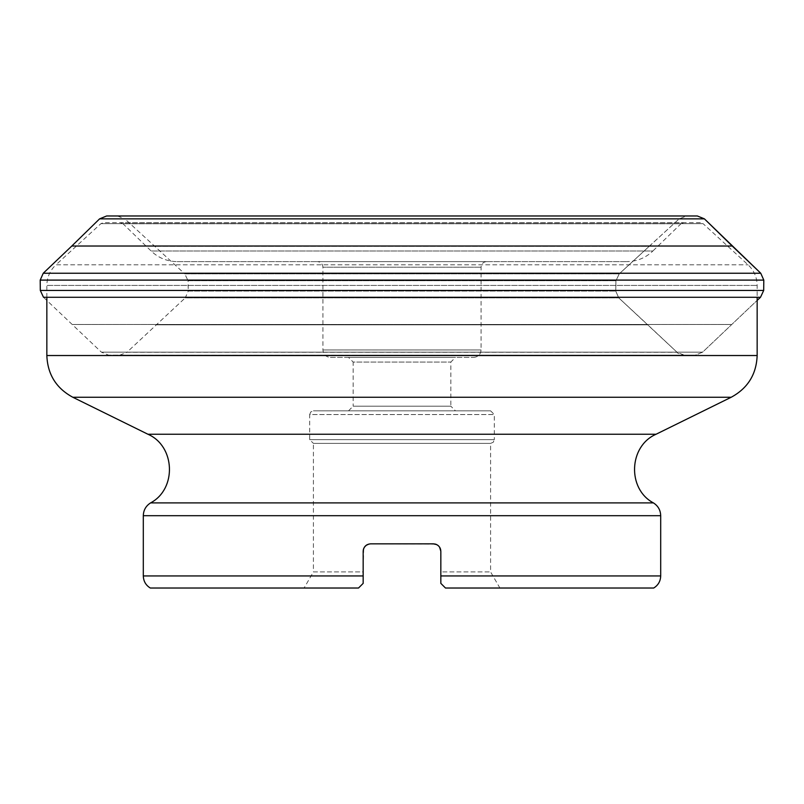 <?xml version="1.0" encoding="UTF-8"?>
<svg xmlns="http://www.w3.org/2000/svg" width="804" height="804" viewBox="0 0 804 804"><rect width="100%" height="100%" fill="white"/><g stroke="black" fill="none" stroke-linecap="round" stroke-linejoin="round"><path stroke-width="0.6" stroke-dasharray="4.02 3.01" d="M363.689 548.559L363.167 575.935L363.167 571.915L313.409 571.915L313.409 443.386L490.591 443.386L313.409 443.386L309.681 439.667L309.681 414.552L494.319 414.552L309.681 414.552L310.756 411.949L313.409 410.834L490.591 410.834L313.409 410.834M660.697 575.935L440.833 575.935L440.833 551.283L440.833 571.915L490.591 571.915L440.833 571.915L440.833 575.935L440.703 549.926M440.552 549.283L440.11 548.077M439.497 547.032L438.662 546.037M437.738 545.243L436.642 544.589M435.758 544.228L370.604 543.846L433.396 543.846L370.604 543.846L367.267 544.64M369.086 544.006L367.358 544.589M366.845 544.871L363.89 548.077M363.348 549.655L363.167 571.915L363.167 551.242M366.142 545.333L365.237 546.137M364.343 547.283L363.8 548.278M439.597 547.182L438.542 545.916M437.959 545.413L436.492 544.519M433.446 543.846L434.914 544.006M435.828 544.258L437.155 544.871M438.09 545.514L438.954 546.348M439.868 547.624L440.311 548.559M440.743 550.117L440.833 551.273M363.297 549.926L363.79 548.308M363.87 548.117L367.247 544.65M150.298 588.025L358.514 588.025L304.103 588.025L313.409 571.915L363.167 571.915L363.167 575.935L143.303 575.935M363.167 583.372L358.514 588.025L363.167 583.372L358.514 588.025L304.103 588.025M440.833 583.372L445.486 588.025L440.833 583.372L445.486 588.025L653.702 588.025M46.843 297.279L46.843 285.43L757.157 285.43L46.843 285.43C46.984 277.279 50.029 270.395 55.958 264.797L748.042 264.797L55.958 264.797L100.942 223.643L103.475 222.658L700.535 222.658L703.058 223.643L100.942 223.643L703.058 223.643L748.042 264.797C753.971 270.395 757.016 277.279 757.157 285.43L757.157 297.279M455.486 410.834L348.514 410.834L455.486 410.834L450.833 406.181L353.167 406.181L353.167 362.051L450.833 362.051L353.167 362.051L348.514 357.398L455.486 357.398L348.514 357.398M348.514 410.834L353.167 406.181L450.833 406.181L450.833 362.051L455.486 357.398M330.384 357.398L473.616 357.398L330.384 357.398C325.861 356.966 323.379 354.484 322.937 349.961L322.937 267.179L481.063 267.179L322.937 267.179C322.605 263.792 320.746 261.933 317.359 261.601L486.641 261.601L317.359 261.601M177.131 261.601L626.869 261.601L177.131 261.601C167.071 261.461 158.398 257.923 151.112 250.989L123.012 223.763L680.988 223.763L683.551 222.728L120.449 222.728L683.551 222.728L120.449 222.728L123.012 223.763L680.988 223.763L652.888 250.989L151.112 250.989L652.888 250.989C645.602 257.923 636.929 261.461 626.869 261.601M490.591 410.834L494.319 414.552L494.319 439.667L309.681 439.667L494.319 439.667L493.244 442.28L490.591 443.386L490.591 571.915L499.897 588.025M72.832 324.484L731.298 324.484L72.832 324.484M732.203 246.024L71.797 246.024M117.585 216.025L124.952 218.969L679.048 218.969L124.952 218.969L184.759 273.842L619.241 273.842L184.759 273.842L188.056 280.737L615.944 280.737L188.056 280.737L188.267 291.068L615.733 291.068L188.267 291.068L185.242 297.882L618.758 297.882L185.242 297.882L126.952 352.263L677.048 352.263L126.952 352.263L119.665 355.207L695.37 355.157L702.616 352.152L101.384 352.152L702.616 352.152L757.157 300.384L702.616 352.152L695.37 355.157L108.63 355.157L695.37 355.157L119.625 355.207L684.375 355.207L677.048 352.263L647.803 324.846L156.197 324.846L647.803 324.846L618.758 297.882L615.733 291.068L615.944 280.737L619.241 273.842L649.119 246.376L154.881 246.376L649.119 246.376L679.048 218.969L686.415 216.025L117.585 216.025L697.309 215.974L106.691 215.974M43.245 273.239L760.755 273.239L763.8 280.104L40.2 280.104M653.401 502.892L150.599 502.892M656.074 434.24L147.926 434.24M143.303 515.696L660.697 515.696M757.157 355.529L46.843 355.529M72.812 397.256L731.188 397.256M322.937 349.961L481.063 349.961L322.937 349.961M760.504 297.279L43.506 297.279L101.384 352.152L108.63 355.157L684.335 355.207C679.41 354.082 676.978 353.107 677.048 352.263L618.758 297.882L615.733 291.068L615.944 280.737L619.241 273.842L679.048 218.969L686.415 216.025L697.309 215.974M763.689 290.445L40.311 290.445M704.404 218.859L99.606 218.859M473.616 357.398C478.139 356.966 480.621 354.484 481.063 349.961L481.063 267.179C481.395 263.792 483.254 261.933 486.641 261.601M697.359 215.974L106.641 215.974"/><path stroke-width="1.21" d="M150.599 502.892L653.401 502.892C658.084 505.877 660.516 510.138 660.697 515.696L143.303 515.696C143.484 510.138 145.916 505.877 150.599 502.892C176.97 488.922 175.302 446.119 147.926 434.24L72.812 397.256C56.23 388.272 47.577 374.362 46.843 355.529L46.843 297.279M363.167 583.372L363.167 575.935L363.167 583.372L363.167 575.935L143.303 575.935C143.484 581.212 145.805 585.242 150.298 588.025L358.514 588.025L363.167 583.372L363.167 551.283C363.619 546.76 366.101 544.278 370.604 543.846L433.396 543.846C437.899 544.268 440.371 546.75 440.833 551.283L440.833 583.372L445.486 588.025L653.702 588.025C658.195 585.242 660.516 581.212 660.697 575.935L660.697 515.696M440.703 549.926L440.552 549.283M440.11 548.077L439.497 547.032M438.662 546.037L437.738 545.243M436.642 544.589L433.446 543.846M366.142 545.333L369.086 544.006M367.358 544.589L366.845 544.871M365.237 546.137L364.343 547.283M363.8 548.278L363.348 549.655M440.833 551.273L439.597 547.182M438.542 545.916L437.959 545.413M436.492 544.519L435.758 544.228M434.914 544.006L435.828 544.258M437.155 544.871L438.09 545.514M438.954 546.348L439.868 547.624M440.311 548.559L440.743 550.117M363.167 551.242L363.297 549.926M440.833 583.372L440.833 575.935L440.833 583.372L440.833 575.935L660.697 575.935M43.496 297.279L40.311 290.445L40.2 280.104L763.8 280.104L763.689 290.445L40.311 290.445L43.496 297.279L760.504 297.279L757.157 300.384L760.504 297.279L763.689 290.445L760.504 297.279M40.2 280.104L43.245 273.239L71.797 246.024L732.203 246.024L760.755 273.239L763.8 280.104L763.689 290.445M106.691 215.974L697.309 215.974L704.404 218.859L697.359 215.974L106.641 215.974L99.595 218.859L704.404 218.859L760.755 273.239L43.245 273.239M147.926 434.24L656.074 434.24L731.188 397.256L72.812 397.256M46.843 355.529L757.157 355.529L757.157 297.279M653.401 502.892C627.03 488.922 628.698 446.119 656.074 434.24M143.303 575.935L143.303 515.696M731.188 397.256C747.76 388.272 756.423 374.362 757.157 355.529M71.797 246.024L99.595 218.859L106.641 215.974M704.404 218.859L732.203 246.024"/></g></svg>
